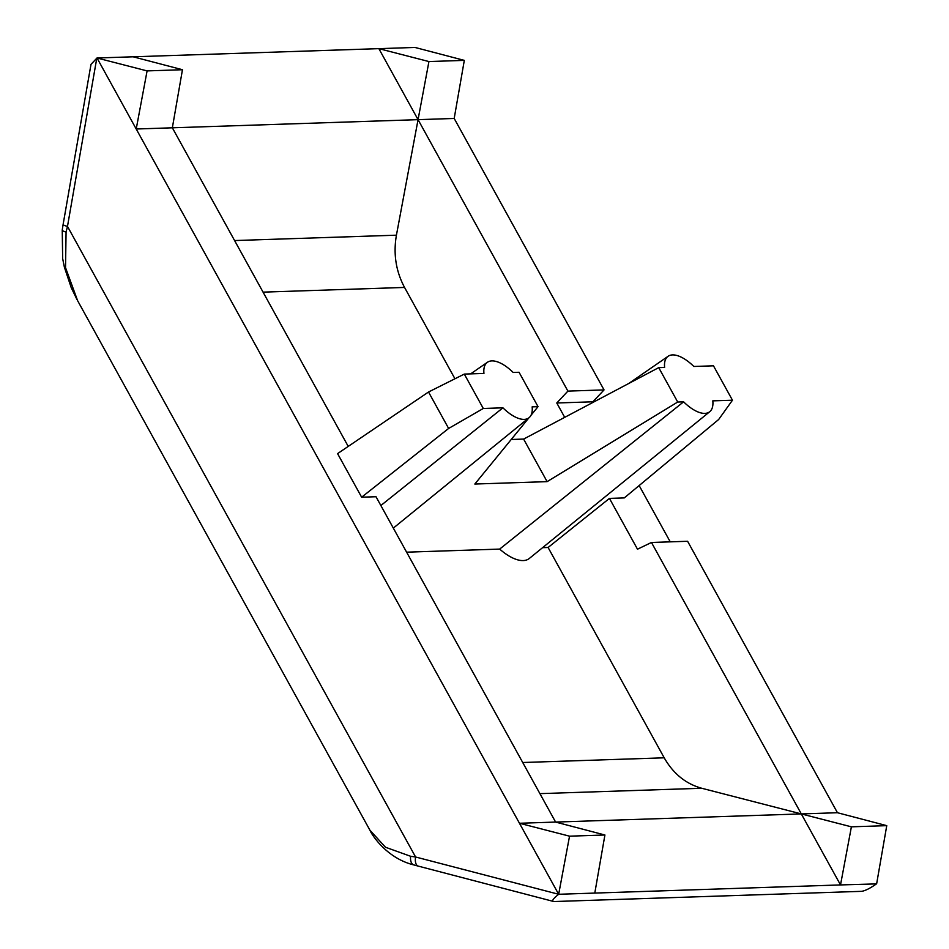 <?xml version="1.0" encoding="UTF-8"?>
<svg xmlns="http://www.w3.org/2000/svg" width="949" height="949" viewBox="0 0 949 949"><rect width="100%" height="100%" fill="white"/><g stroke="black" fill="none" stroke-linecap="round" stroke-linejoin="round"><path stroke-width="1.42" d="M410.656 856.295L415.591 856.994L67.486 226.408L66.074 232.09L65.528 267.642L77.604 300.667L369.908 830.185L385.484 847.243L410.656 856.295A9.704 5.516 -74.7 0 0 413.859 864.93L418.307 866.129A9.704 5.006 -75.3 0 1 415.591 856.994L558.664 894.278L97.012 57.996L91.009 64.318L63.109 224.486A9.704 1.34 -170.1 0 0 67.486 226.408L96.798 58.162M418.307 866.129L553.872 901.55L861.609 891.336C865.239 890.791 870.174 888.3 876.425 883.899L840.517 884.931L851.395 826.828L886.757 825.654L876.651 883.733M454.191 118.459L604.038 389.909L567.905 391.107L418.058 119.657L454.191 118.459L464.31 60.38L428.936 61.555L378.865 48.648L97.012 57.996L147.095 70.902L182.457 69.728L172.35 127.807L348.224 446.41M564.702 417.346L556.778 402.993L592.911 401.795L604.038 389.909M639.151 485.556L670.231 541.843M837.445 812.724L801.312 813.922L651.465 542.472L687.598 541.274L837.445 812.724L886.757 825.654M553.872 901.55C551.452 901.194 552.982 898.822 558.451 894.444M594.798 893.08L840.517 884.931L801.312 813.922L519.471 823.269L569.542 836.176L604.916 835.001L594.798 893.08L558.664 894.278L569.542 836.176M464.31 60.38L414.998 47.45L378.865 48.648L418.058 119.657L136.217 129.005L147.095 70.902M428.521 392.008L464.298 374.084L483.29 408.473L448.628 428.45L428.521 392.008L337.571 453.622L361.64 497.205L376.006 496.73L555.604 822.071L604.916 835.001M651.465 542.472L637.491 549.198L609.448 498.403L624.288 497.905L718.666 419.494L732.462 400.217L713.47 365.816L693.838 366.468A34.662 15.516 -126.9 0 0 668.132 356.266L628.772 383.479M133.145 56.798L182.457 69.728M609.448 498.403L548.095 547.49L664.205 757.812C673.28 773.696 685.795 783.85 701.738 788.263L851.395 826.828M567.905 391.107L556.778 402.993M428.936 61.555L396.421 235.186C393.206 253.822 395.911 271.236 404.547 287.44L454.951 378.77M531.001 415.282L538.036 406.658L519.056 372.269L513.16 372.459A34.662 15.516 -126.9 0 0 487.454 362.257A34.662 15.516 -126.9 0 0 483.943 373.432L464.298 374.084M380.857 505.532L502.923 407.821L483.29 408.473M448.628 428.45L361.64 497.205M542.579 547.668L548.095 547.49M499.672 549.091A43.737 19.585 53.1 0 0 529.328 558.451L709.733 411.712A34.662 15.516 -126.9 0 1 683.6 401.83L499.672 549.091L406.611 552.176M709.733 411.712A34.662 15.516 -126.9 0 0 712.818 400.858L732.462 400.217M511.226 439.494L523.611 439.079L658.725 367.631L677.705 402.032L547.11 481.641L474.832 484.037L528.937 417.797M668.132 356.266A34.662 15.516 -126.9 0 0 664.608 367.441L658.725 367.631M538.036 406.658L532.152 406.86A34.662 15.516 -126.9 0 1 529.067 417.702A34.662 15.516 -126.9 0 1 502.923 407.821M683.6 401.83L677.705 402.032M547.11 481.641L523.611 439.079M66.074 232.09A9.704 1.862 -172 0 1 62.243 230.014L63.109 224.486M539.898 793.637L701.738 788.263M396.421 235.186L234.593 240.56M263.063 292.138L404.547 287.44M664.205 757.812L522.721 762.51M369.908 830.185C372.233 835.772 387.548 858.572 413.859 864.93M77.011 299.587L71.258 287.737L64.378 267.191L62.658 258.579L62.243 230.014M487.454 362.257L470.657 373.87M529.067 417.702L393.325 528.107"/></g></svg>
